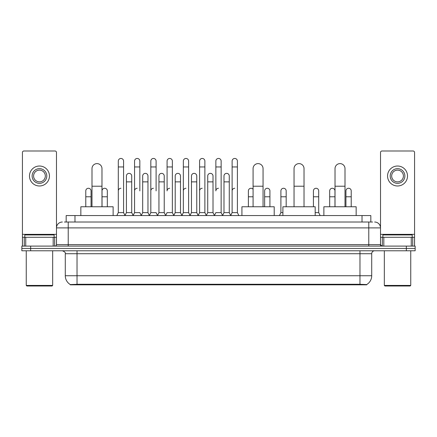 <?xml version="1.0" encoding="UTF-8"?>
<svg xmlns="http://www.w3.org/2000/svg" width="437" height="437" viewBox="0 0 437 437"><rect width="100%" height="100%" fill="white"/><g stroke="black" fill="none" stroke-linecap="round" stroke-linejoin="round"><path stroke-width="0.66" d="M64.408 222.023L68.227 222.023L64.408 222.023L66.173 222.023L66.173 215.567L370.827 215.567L370.827 222.023M366.719 284.831L70.281 284.831L70.281 284.542M65.288 275.736L77.027 275.736L77.027 253.722L65.288 253.722L65.288 275.736A10.275 10.275 0 0 0 70.313 284.563L78.201 284.263L358.799 284.263L366.687 284.563A10.275 10.275 0 0 0 371.712 275.736L371.712 253.722A2.933 2.933 0 0 1 374.646 250.783M415.15 250.783L415.15 248.44L21.85 248.44L21.85 250.783L30.656 250.783L30.656 248.44L21.85 248.44L21.85 246.091L30.656 246.091L30.656 248.44L415.15 248.44L415.15 250.783L30.656 250.783M62.354 222.023A5.872 5.872 0 0 0 56.482 227.89L56.482 244.622A1.469 1.469 0 0 1 55.018 246.091M374.646 222.023A5.872 5.872 0 0 1 380.518 227.89L68.227 227.89L68.227 222.023L372.592 222.023M411.261 246.091L411.261 237.286L414.566 237.286L414.566 246.091L414.566 152.458A1.469 1.469 0 0 0 413.096 150.994L381.982 150.994A1.469 1.469 0 0 0 380.518 152.458L380.518 244.622L381.982 246.091M415.15 246.091L415.15 248.44L415.15 246.091L30.656 246.091M53.183 246.091L53.183 237.286L25.739 237.286L25.739 246.091M68.227 246.091L68.227 227.89L56.482 227.89L56.482 152.458A1.469 1.469 0 0 0 55.018 150.994L23.904 150.994A1.469 1.469 0 0 0 22.434 152.458L22.434 237.286L25.739 237.286M53.183 237.286L56.482 237.286M22.434 246.091L22.434 237.286M39.461 168.66A7.336 7.336 0 0 0 32.125 176.002A7.336 7.336 0 0 0 39.461 183.338A7.336 7.336 0 0 0 46.797 176.002A7.336 7.336 0 0 0 39.461 168.66M39.461 170.13A5.872 5.872 0 0 0 33.589 176.002A5.872 5.872 0 0 0 39.461 181.868A5.872 5.872 0 0 0 45.333 176.002A5.872 5.872 0 0 0 39.461 170.13M39.461 185.982A9.98 9.98 0 0 0 49.441 176.002A9.98 9.98 0 0 0 39.461 166.022A9.98 9.98 0 0 0 29.481 176.002A9.98 9.98 0 0 0 39.461 185.982M52.079 286.006L26.837 286.006L26.253 285.421L52.669 285.421L52.079 286.006M26.253 250.783L26.253 285.421M52.669 250.783L52.669 285.421M54.133 237.286L54.133 234.937L24.783 234.937L24.783 237.286M91.999 206.761L91.999 168.606A4.987 4.987 0 0 1 96.987 163.613A4.987 4.987 0 0 1 101.979 168.606A4.987 4.987 0 0 0 96.987 163.613M101.979 206.761L101.979 168.606M113.128 215.567L113.128 206.761L80.845 206.761L80.845 215.567M253.078 206.761L253.078 168.606A4.987 4.987 0 0 1 258.065 163.613A4.987 4.987 0 0 1 263.052 168.606A4.987 4.987 0 0 0 258.065 163.613M263.052 206.761L263.052 168.606M274.207 215.567L274.207 206.761L241.923 206.761L241.923 215.567M294.046 206.761L294.046 168.606A4.987 4.987 0 0 1 299.039 163.613A4.987 4.987 0 0 1 304.026 168.606A4.987 4.987 0 0 0 299.039 163.613M304.026 206.761L304.026 168.606M315.181 215.567L315.181 206.761L282.897 206.761L282.897 215.567M335.021 206.761L335.021 168.606A4.987 4.987 0 0 1 340.013 163.613A4.987 4.987 0 0 1 345.001 168.606A4.987 4.987 0 0 0 340.013 163.613M345.001 206.761L345.001 168.606M356.155 215.567L356.155 206.761L323.872 206.761L323.872 215.567M116.826 215.567L118.296 212.628L123.578 212.628L125.048 215.567M123.578 212.628L123.578 161.089A2.644 2.644 0 0 0 120.94 158.451A2.644 2.644 0 0 1 121.104 158.456M118.296 212.628L118.296 166.961L123.578 166.961M118.296 166.961L118.296 161.089A2.644 2.644 0 0 1 120.94 158.451M133.088 215.567L134.558 212.628L139.84 212.628L141.309 215.567M139.84 190.909L139.84 161.089A2.644 2.644 0 0 0 137.196 158.451A2.644 2.644 0 0 1 137.365 158.456M134.558 212.628L134.558 166.961L139.84 166.961M134.558 166.961L134.558 161.089A2.644 2.644 0 0 1 137.196 158.451M149.35 215.567L150.82 212.628L156.102 212.628L157.566 215.567M156.102 190.909L156.102 161.089A2.644 2.644 0 0 0 153.458 158.451A2.644 2.644 0 0 1 153.622 158.456M150.82 212.628L150.82 166.961L156.102 166.961M150.82 166.961L150.82 161.089A2.644 2.644 0 0 1 153.458 158.451M165.612 215.567L167.076 212.628L172.358 212.628L173.828 215.567M172.358 212.628L172.358 161.089A2.644 2.644 0 0 0 169.72 158.451A2.644 2.644 0 0 1 169.884 158.456M169.72 188.271A2.644 2.644 0 0 0 167.076 190.909L167.076 166.961L172.358 166.961M167.076 166.961L167.076 161.089A2.644 2.644 0 0 1 169.72 158.451M181.868 215.567L183.338 212.628L188.62 212.628L190.09 215.567M188.62 212.628L188.62 161.089A2.644 2.644 0 0 0 185.982 158.451A2.644 2.644 0 0 1 186.146 158.456M183.338 212.628L183.338 166.961L188.62 166.961M183.338 166.961L183.338 161.089A2.644 2.644 0 0 1 185.982 158.451M198.13 215.567L199.6 212.628L204.882 212.628L206.351 215.567M204.882 212.628L204.882 161.089A2.644 2.644 0 0 0 202.238 158.451A2.644 2.644 0 0 1 202.407 158.456M199.6 212.628L199.6 166.961L204.882 166.961M199.6 166.961L199.6 161.089A2.644 2.644 0 0 1 202.238 158.451M214.392 215.567L215.856 212.628L221.144 212.628L222.608 215.567M221.144 212.628L221.144 161.089A2.644 2.644 0 0 0 218.5 158.451A2.644 2.644 0 0 1 218.664 158.456M218.5 188.271A2.644 2.644 0 0 0 215.856 190.909L215.856 166.961L221.144 166.961M215.856 166.961L215.856 161.089A2.644 2.644 0 0 1 218.5 158.451M230.649 215.567L232.118 212.628L237.4 212.628L238.87 215.567L237.4 212.628L237.4 161.089A2.644 2.644 0 0 0 234.762 158.451A2.644 2.644 0 0 1 234.926 158.456M222.564 215.479L223.99 212.628L229.272 212.628L230.698 215.479L232.118 212.628L232.118 166.961L237.4 166.961M232.118 166.961L232.118 161.089A2.644 2.644 0 0 1 234.762 158.451M125.004 215.479L126.424 212.628L131.712 212.628L133.132 215.479M131.712 212.628L131.712 176.002A2.644 2.644 0 0 0 129.232 173.363A2.644 2.644 0 0 1 131.712 176.002M126.424 212.628L126.424 181.868L131.712 181.868M126.424 181.868L126.424 176.002A2.644 2.644 0 0 1 129.232 173.363M141.266 215.479L142.686 212.628L147.968 212.628L149.394 215.479M147.968 212.628L147.968 176.002A2.644 2.644 0 0 0 145.494 173.363A2.644 2.644 0 0 1 147.968 176.002M142.686 212.628L142.686 181.868L147.968 181.868M142.686 181.868L142.686 176.002A2.644 2.644 0 0 1 145.494 173.363M157.522 215.479L158.948 212.628L164.23 212.628L165.656 215.479M164.23 212.628L164.23 176.002A2.644 2.644 0 0 0 161.756 173.363A2.644 2.644 0 0 1 164.23 176.002M158.948 212.628L158.948 181.868L164.23 181.868M158.948 181.868L158.948 176.002A2.644 2.644 0 0 1 161.756 173.363M173.784 215.479L175.21 212.628L180.492 212.628L181.912 215.479M180.492 212.628L180.492 176.002A2.644 2.644 0 0 0 178.017 173.363A2.644 2.644 0 0 1 180.492 176.002M175.21 212.628L175.21 181.868L180.492 181.868M175.21 181.868L175.21 176.002A2.644 2.644 0 0 1 178.017 173.363M190.046 215.479L191.466 212.628L196.754 212.628L198.174 215.479M196.754 212.628L196.754 176.002A2.644 2.644 0 0 0 194.274 173.363A2.644 2.644 0 0 1 196.754 176.002M191.466 212.628L191.466 181.868L196.754 181.868M191.466 181.868L191.466 176.002A2.644 2.644 0 0 1 194.274 173.363M206.302 215.479L207.728 212.628L213.01 212.628L214.436 215.479M213.01 212.628L213.01 176.002A2.644 2.644 0 0 0 210.536 173.363A2.644 2.644 0 0 1 213.01 176.002M207.728 212.628L207.728 181.868L213.01 181.868M207.728 181.868L207.728 176.002A2.644 2.644 0 0 1 210.536 173.363M229.272 212.628L229.272 176.002A2.644 2.644 0 0 0 226.798 173.363A2.644 2.644 0 0 1 229.272 176.002M223.99 212.628L223.99 181.868L229.272 181.868M223.99 181.868L223.99 176.002A2.644 2.644 0 0 1 226.798 173.363M91.06 206.761L91.06 190.909A2.644 2.644 0 0 0 88.585 188.276A2.644 2.644 0 0 1 91.06 190.909M85.778 206.761L85.778 196.781L91.06 196.781M85.778 196.781L85.778 190.909A2.644 2.644 0 0 1 88.585 188.276M411.261 237.286L383.817 237.286L383.817 246.091M380.518 237.286L383.817 237.286M380.518 246.091L380.518 244.622L368.773 244.622L368.773 222.023M397.539 168.66A7.336 7.336 0 0 0 390.203 176.002A7.336 7.336 0 0 0 397.539 183.338A7.336 7.336 0 0 0 404.875 176.002A7.336 7.336 0 0 0 397.539 168.66M397.539 170.13A5.872 5.872 0 0 0 391.667 176.002A5.872 5.872 0 0 0 397.539 181.868A5.872 5.872 0 0 0 403.411 176.002A5.872 5.872 0 0 0 397.539 170.13M397.539 185.982A9.98 9.98 0 0 0 407.519 176.002A9.98 9.98 0 0 0 397.539 166.022A9.98 9.98 0 0 0 387.559 176.002A9.98 9.98 0 0 0 397.539 185.982M410.163 286.006L384.921 286.006L384.331 285.421L410.747 285.421L410.163 286.006M384.331 250.783L384.331 285.421M410.747 250.783L410.747 285.421M412.217 237.286L412.217 234.937L382.867 234.937L382.867 237.286M107.322 206.761L107.322 190.909A2.644 2.644 0 0 0 104.842 188.276A2.644 2.644 0 0 1 107.322 190.909M102.034 206.761L102.034 196.781L107.322 196.781M102.034 196.781L102.034 190.909A2.644 2.644 0 0 1 104.842 188.276M118.296 190.909A2.644 2.644 0 0 1 120.94 188.271M134.558 190.909A2.644 2.644 0 0 1 137.196 188.271M150.82 190.909A2.644 2.644 0 0 1 153.458 188.271M183.338 190.909A2.644 2.644 0 0 1 185.982 188.271M199.6 190.909A2.644 2.644 0 0 1 202.238 188.271M232.118 190.909A2.644 2.644 0 0 1 234.762 188.271M248.38 206.761L248.38 196.781L253.078 196.781M248.38 196.781L248.38 190.909A2.644 2.644 0 0 1 253.078 189.248A2.644 2.644 0 0 0 251.188 188.276M269.924 206.761L269.924 190.909A2.644 2.644 0 0 0 267.449 188.276A2.644 2.644 0 0 1 269.924 190.909M264.642 206.761L264.642 196.781L269.924 196.781M264.642 196.781L264.642 190.909A2.644 2.644 0 0 1 267.449 188.276M279.434 215.567L280.898 212.628L282.897 212.628M286.18 206.761L286.18 190.909A2.644 2.644 0 0 0 283.706 188.276A2.644 2.644 0 0 1 286.18 190.909M280.898 212.628L280.898 196.781L286.18 196.781M280.898 196.781L280.898 190.909A2.644 2.644 0 0 1 283.706 188.276M315.181 212.628L318.704 212.628L320.174 215.567M318.704 212.628L318.704 190.909A2.644 2.644 0 0 0 316.23 188.276A2.644 2.644 0 0 1 318.704 190.909M313.422 206.761L313.422 196.781L318.704 196.781M313.422 196.781L313.422 190.909A2.644 2.644 0 0 1 316.23 188.276M334.966 206.761L334.966 190.909A2.644 2.644 0 0 0 332.486 188.276A2.644 2.644 0 0 1 334.966 190.909M329.678 206.761L329.678 196.781L334.966 196.781M329.678 196.781L329.678 190.909A2.644 2.644 0 0 1 332.486 188.276M351.222 206.761L351.222 190.909A2.644 2.644 0 0 0 348.748 188.276A2.644 2.644 0 0 1 351.222 190.909M345.94 206.761L345.94 196.781L351.222 196.781M345.94 196.781L345.94 190.909A2.644 2.644 0 0 1 348.748 188.276M358.799 284.831L358.799 284.263M78.201 284.831L78.201 284.263M74.978 222.023L74.978 215.567M362.022 222.023L362.022 215.567M359.973 250.783L359.973 253.722L77.027 253.722L77.027 250.783M371.712 253.722L359.973 253.722L359.973 275.736L371.712 275.736M359.973 284.323L359.973 275.736L77.027 275.736L77.027 284.323M406.344 250.783L406.344 246.091M56.482 244.622L368.773 244.622L368.773 246.091M56.482 234.347L22.434 234.347M56.46 244.878L56.46 237.286M54.625 237.286L54.625 246.091M22.462 237.286L22.462 246.091M24.292 246.091L24.292 237.286M91.999 186.217L101.979 186.217M253.078 186.217L263.052 186.217M294.046 186.217L304.026 186.217M335.021 186.217L345.001 186.217M414.566 234.347L380.518 234.347M414.538 246.091L414.538 237.286M412.708 237.286L412.708 246.091M380.54 237.286L380.54 244.878M382.375 246.091L382.375 237.286M65.288 253.722C65.703 252.679 64.72 251.701 62.354 250.783"/></g></svg>
